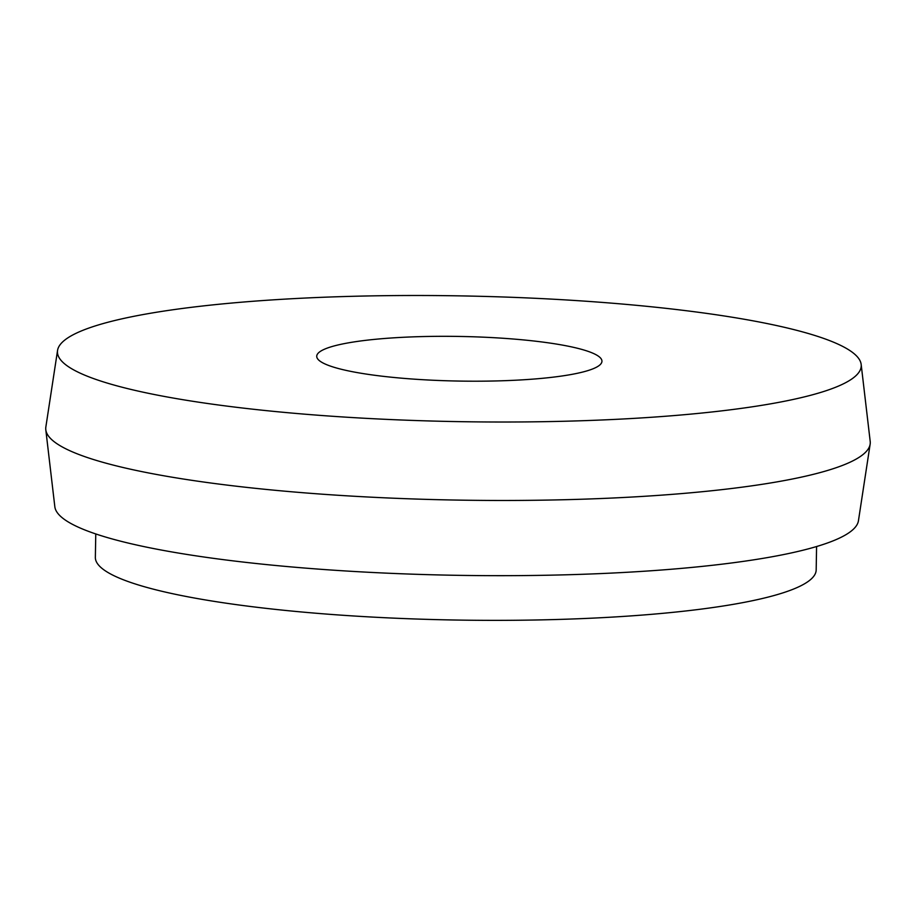 <?xml version="1.0" encoding="UTF-8"?>
<svg xmlns="http://www.w3.org/2000/svg" width="916" height="916" viewBox="0 0 916 916"><rect width="100%" height="100%" fill="white"/><g stroke="black" fill="none" stroke-linecap="round" stroke-linejoin="round"><path stroke-width="1.37" d="M569.603 374.781A142.633 22.316 -179 0 1 411.135 378.938A142.633 22.316 -179 0 1 316.73 356.267A142.633 22.316 -179 0 1 349.076 342.733A142.633 22.316 -179 0 1 507.544 338.577A142.633 22.316 -179 0 1 601.949 361.248A142.633 22.316 -179 0 1 569.603 374.781M148.587 313.581A401.952 62.883 -179 0 1 591.186 301.593A401.952 62.883 -179 0 1 861.166 364.442A401.952 62.883 -179 0 1 770.093 403.933A401.952 62.883 -179 0 1 319.501 415.337A401.952 62.883 -179 0 1 57.559 350.416A401.952 62.883 -179 0 1 148.587 313.581M861.166 364.442L870.2 441.42A412.326 64.498 -179 0 1 870.154 444.145A412.326 64.498 -179 0 1 776.768 481.919A412.326 64.498 -179 0 1 322.753 494.228A412.326 64.498 -179 0 1 45.8 429.753A412.326 64.498 -179 0 1 45.846 427.028L57.559 350.416M870.154 444.145L858.441 520.757A401.952 62.883 -179 0 1 767.413 557.592A401.952 62.883 -179 0 1 324.814 569.58A401.952 62.883 -179 0 1 54.834 506.731L45.8 429.753M816.58 546.52L816.179 569.924A360.469 56.391 -179 0 1 734.437 604.148A360.469 56.391 -179 0 1 333.939 614.636A360.469 56.391 -179 0 1 95.356 557.34L95.768 533.948"/></g></svg>
